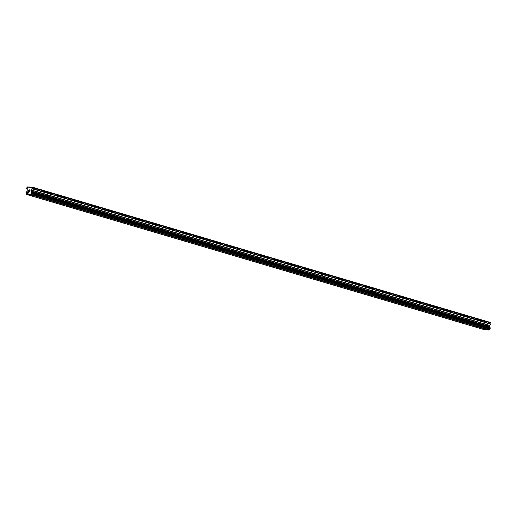 <?xml version="1.0" encoding="UTF-8"?>
<svg xmlns="http://www.w3.org/2000/svg" width="517" height="517" viewBox="0 0 517 517"><rect width="100%" height="100%" fill="white"/><g stroke="black" fill="none" stroke-linecap="round" stroke-linejoin="round"><path stroke-width="0.39" stroke-dasharray="2.58 1.94" d="M483.744 326.298L485.373 326.498L483.744 326.298M485.935 321.6L484.306 321.4L485.935 321.6M467.588 321.529L469.216 321.729L467.588 321.529M469.779 316.824L468.15 316.624L469.779 316.824M451.431 316.759L453.06 316.96L451.431 316.759M453.622 312.055L451.994 311.854L453.622 312.055M435.275 311.984L436.904 312.184L435.275 311.984M437.466 307.285L435.837 307.079L437.466 307.285M419.119 307.214L420.748 307.415L419.119 307.214M421.31 302.51L419.681 302.309L421.31 302.51M402.963 302.439L404.591 302.639L402.963 302.439M405.154 297.74L403.525 297.54L405.154 297.74M386.806 297.669L388.435 297.87L386.806 297.669M388.997 292.965L387.362 292.764L388.997 292.965M370.65 292.9L372.279 293.1L370.65 292.9M372.841 288.195L371.206 287.995L372.841 288.195M354.494 288.124L356.123 288.324L354.494 288.124M356.685 283.426L355.05 283.226L356.685 283.426M338.338 283.355L339.966 283.555L338.338 283.355M340.529 278.65L338.893 278.45L340.529 278.65M322.181 278.579L323.81 278.786L322.181 278.579M324.372 273.881L322.737 273.68L324.372 273.881M306.019 273.81L307.654 274.01L306.019 273.81M308.216 269.105L306.581 268.905L308.216 269.105M289.863 269.04L291.498 269.241L289.863 269.04M292.06 264.336L290.425 264.135L292.06 264.336M273.706 264.265L275.341 264.465L273.706 264.265M275.904 259.566L274.268 259.366L275.904 259.566M257.55 259.495L259.185 259.696L257.55 259.495M259.741 254.791L258.112 254.59L259.741 254.791M241.394 254.719L243.029 254.926L241.394 254.719M243.585 250.021L241.956 249.821L243.585 250.021M225.238 249.95L226.873 250.15L225.238 249.95M227.428 245.245L225.8 245.045L227.428 245.245M209.081 245.181L210.716 245.381L209.081 245.181M211.272 240.476L209.643 240.276L211.272 240.476M192.925 240.405L194.554 240.605L192.925 240.405M195.116 235.707L193.487 235.506L195.116 235.707M176.769 235.636L178.397 235.836L176.769 235.636M178.96 230.931L177.331 230.731L178.96 230.931M160.613 230.86L162.241 231.067L160.613 230.86M162.803 226.162L161.175 225.961L162.803 226.162M144.456 226.091L146.085 226.291L144.456 226.091M146.647 221.392L145.018 221.186L146.647 221.392M128.3 221.321L129.929 221.522L128.3 221.321M130.491 216.617L128.862 216.416L130.491 216.617M112.144 216.545L113.772 216.746L112.144 216.545M114.335 211.847L112.706 211.647L114.335 211.847M95.988 211.776L97.616 211.976L95.988 211.776M98.178 207.071L96.55 206.871L98.178 207.071M79.831 207L81.46 207.207L79.831 207M82.022 202.302L80.394 202.102L82.022 202.302M63.675 202.231L65.304 202.431L63.675 202.231M65.866 197.533L64.237 197.326L65.866 197.533M47.519 197.462L49.147 197.662L47.519 197.462M49.71 192.757L48.081 192.557L49.71 192.757M31.363 192.686L32.991 192.886L31.363 192.686M33.553 187.988L31.925 187.787L33.553 187.988M486.788 326.815L486.891 326.227L486.788 326.815L487.337 326.847L486.788 326.815M486.911 326.13L487.014 325.536L486.911 326.13M487.576 325.471L486.956 325.432L486.704 326.912L487.324 326.944L486.697 326.912L486.956 325.432L487.576 325.471M488.319 326.137L488.08 325.594L488.319 326.137M488.248 326.156L487.938 325.49L488.248 326.156M490.911 322.602L485.65 322.311L485.082 323.771L485.78 325.212L27.343 189.81M489.987 327.571A0.827 0.582 -73.5 0 0 490.026 327.584L31.569 192.175M485.78 325.212L485.444 326.628A0.827 0.582 -73.5 0 1 484.817 327.3L484.39 327.765L484.545 328.857A0.827 0.582 -73.5 0 1 484.933 329.581L485.017 329.872M484.545 328.857L26.141 193.468L484.545 328.857M29.243 191.561L29.87 191.6L30.122 190.12M28.816 191.148L28.48 191.516M489.45 322.518L31.388 187.232M487.117 322.395L28.674 186.992M489.528 322.673L31.085 187.27M489.78 322.686L31.337 187.283M489.909 322.543L31.472 187.141M484.933 329.581L26.49 194.179M485.444 326.628L27 191.225M485.515 326.531L27.071 191.128M485.263 322.731L26.819 187.328M485.65 322.311L27.214 186.908M486.652 322.369L28.59 187.076M486.73 322.518L28.293 187.115M486.982 322.53L28.545 187.128M484.94 329.73L26.496 194.327M484.481 328.806L26.037 193.403M484.306 328.476L25.863 193.074M484.293 328.353L25.85 192.951M484.39 327.765L25.953 192.363M484.448 327.642L26.012 192.24M484.733 327.345L26.289 191.943M484.817 327.3L26.373 191.897M485.56 326.479L27.123 191.077M485.637 326.317L27.201 190.915M485.799 325.38L27.362 189.978M485.101 323.939L26.664 188.537M485.082 323.771L26.638 188.369M483.479 326.175L484.306 321.4M485.353 326.518L484.332 326.88L483.498 326.201M470.043 316.953L469.216 321.729L468.176 322.11L467.342 321.425L468.15 316.624M451.167 316.63L451.994 311.854M453.041 316.979L452.02 317.335L451.179 316.656M435.01 311.861L435.837 307.079M436.878 312.203L435.863 312.565L435.023 311.887M420.722 307.434L419.707 307.796L418.867 307.111L419.681 302.309M402.698 302.316L403.525 297.54M404.565 302.658L403.551 303.02L402.711 302.342M386.542 297.54L387.362 292.764M388.409 297.889L387.395 298.251L386.554 297.566M372.253 293.12L371.238 293.475L370.398 292.796L371.206 287.995M354.229 288.001L355.05 283.226M356.097 288.344L355.082 288.706L354.242 288.027M338.073 283.226L338.893 278.45M339.94 283.575L338.926 283.936L338.086 283.251M323.784 278.799L322.77 279.161L321.929 278.482L322.737 273.68M305.76 273.68L306.581 268.905M307.628 274.029L306.613 274.391L305.773 273.706M289.604 268.911L290.425 264.135M291.472 269.26L290.457 269.615L289.617 268.937M275.315 264.484L274.301 264.846L273.461 264.168L274.268 259.366M257.285 259.366L258.112 254.59M259.159 259.715L258.145 260.077L257.304 259.392M241.129 254.597L241.956 249.821M243.003 254.939L241.988 255.301L241.148 254.623M224.973 249.821L225.8 245.045M226.847 250.17L225.826 250.532L224.992 249.853M208.816 245.052L209.643 240.276M210.69 245.401L209.669 245.756L208.836 245.077M192.66 240.282L193.487 235.506M194.534 240.625L193.513 240.987L192.679 240.308M176.504 235.506L177.331 230.731M178.378 235.855L177.357 236.217L176.523 235.532M160.348 230.737L161.175 225.961M162.222 231.086L161.201 231.442L160.367 230.763M144.191 225.968L145.018 221.186M146.065 226.31L145.044 226.672L144.211 225.994M128.035 221.192L128.862 216.416M129.909 221.541L128.888 221.903L128.054 221.218M111.879 216.423L112.706 211.647M113.753 216.765L112.732 217.127L111.898 216.449M95.723 211.647L96.55 206.871M97.597 211.996L96.576 212.358L95.742 211.673M79.566 206.878L80.394 202.102M81.44 207.227L80.419 207.582L79.579 206.903M63.41 202.108L64.237 197.326M65.278 202.451L64.263 202.813L63.423 202.134M47.254 197.332L48.081 192.557M49.121 197.681L48.107 198.043L47.267 197.358M31.098 192.563L31.925 187.787M32.965 192.906L31.951 193.268L31.11 192.589M32.991 192.886L33.818 188.11M49.147 197.662L49.975 192.886M65.304 202.431L66.131 197.656M81.46 207.207L82.287 202.425M97.616 211.976L98.443 207.201M113.772 216.746L114.6 211.97M129.929 221.522L130.756 216.746M146.085 226.291L146.912 221.515M162.241 231.067L163.068 226.284M178.397 235.836L179.225 231.06M194.554 240.605L195.381 235.83M210.716 245.381L211.537 240.605M226.873 250.15L227.693 245.375M243.029 254.926L243.85 250.144M259.185 259.696L260.006 254.92M275.341 264.465L276.162 259.689M291.498 269.241L292.318 264.465M307.654 274.01L308.475 269.234M323.81 278.786L324.637 274.004M339.966 283.555L340.793 278.779M356.123 288.324L356.95 283.549M372.279 293.1L373.106 288.324M388.435 297.87L389.262 293.094M404.591 302.639L405.418 297.863M420.748 307.415L421.575 302.639M436.904 312.184L437.731 307.408M453.06 316.96L453.887 312.184M485.373 326.498L486.2 321.723M484.565 328.864L26.121 193.461"/><path stroke-width="0.78" d="M489.987 327.571A0.827 0.582 -73.5 0 1 489.638 326.86L489.793 325.432L490.969 324.094L490.911 322.602L32.468 187.199L32.526 188.692L31.272 190.191L31.201 191.458A0.827 0.582 -73.5 0 0 31.582 192.182L31.841 192.686L31.317 193.739A0.827 0.582 -73.5 0 0 30.69 194.411L26.49 194.179A0.827 0.582 -73.5 0 0 26.121 193.461L25.85 192.951L26.373 191.897A0.827 0.582 -73.5 0 0 27 191.225L27.343 189.81L26.638 188.369L27.214 186.908L32.468 187.199M26.574 194.47L485.017 329.872L489.134 329.814A0.827 0.582 -73.5 0 1 489.754 329.142L490.181 328.676L490.032 327.584L31.595 192.182L490.032 327.584M29.812 191.497L29.915 190.902L29.812 191.497L29.262 191.464L29.812 191.497M29.928 190.805L30.031 190.217L29.934 190.805M30.031 190.217L29.482 190.185L30.031 190.217M30.122 190.12L29.501 190.088L30.122 190.12L29.863 191.594L29.243 191.561M28.823 191.148L28.48 191.516L28.739 190.043L28.48 191.516M28.739 190.043L28.59 191.335L28.739 190.043M31.388 187.232L31.007 187.115M491.15 323.054L32.707 187.652M489.605 326.757L31.162 191.355M489.638 326.86L31.201 191.458M489.134 329.814L30.69 194.411M488.946 330.092L30.503 194.689M28.59 187.076L28.209 186.967M490.969 324.094L32.526 188.692M490.892 324.256L32.448 188.854M489.793 325.432L31.35 190.03M489.715 325.594L31.272 190.191M489.554 326.531L31.11 191.128M489.573 326.699L31.13 191.296M490.09 327.636L31.647 192.234M490.265 327.965L31.821 192.563M490.278 328.088L31.841 192.686M490.181 328.676L31.737 193.274M490.122 328.793L31.679 193.39M489.838 329.096L31.395 193.694M489.754 329.142L31.317 193.739M489.069 329.956L30.626 194.554"/></g></svg>

